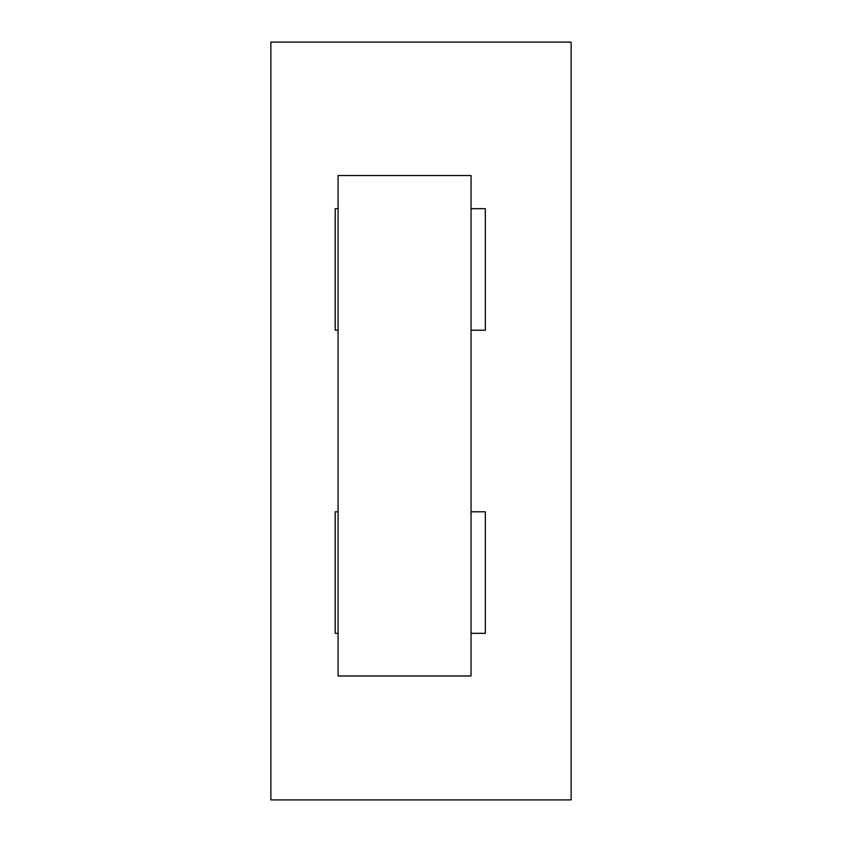 <?xml version="1.0" encoding="UTF-8"?>
<svg xmlns="http://www.w3.org/2000/svg" width="842" height="842" viewBox="0 0 842 842"><rect width="100%" height="100%" fill="white"/><g stroke="black" fill="none" stroke-linecap="round" stroke-linejoin="round"><path stroke-width="1.26" d="M338.074 511.789L335.211 511.789L335.211 633.331L338.074 633.331M471.046 633.331L485.339 633.331L485.339 511.789L471.046 511.789M338.074 208.669L335.211 208.669L335.211 330.211L338.074 330.211M471.046 330.211L485.339 330.211L485.339 208.669L471.046 208.669M270.871 42.1L270.871 799.9L571.129 799.9L571.129 42.1L270.871 42.1M338.074 175.536L338.074 675.968L471.046 675.968L471.046 175.536L338.074 175.536"/></g></svg>
